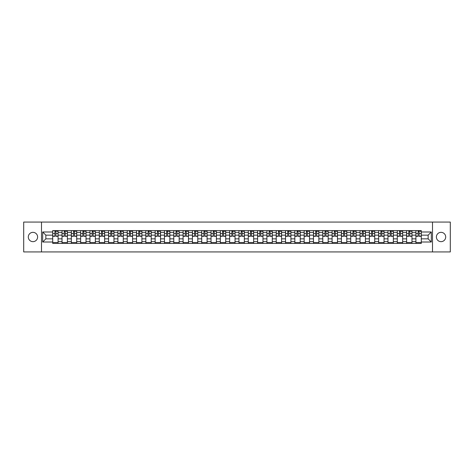 <?xml version="1.0" encoding="UTF-8"?>
<svg xmlns="http://www.w3.org/2000/svg" width="474" height="474" viewBox="0 0 474 474"><rect width="100%" height="100%" fill="white"/><g stroke="black" fill="none" stroke-linecap="round" stroke-linejoin="round"><path stroke-width="0.71" d="M441.045 232.343A4.657 4.657 0 0 0 436.388 237A4.657 4.657 0 0 0 441.045 241.657A4.657 4.657 0 0 0 445.702 237A4.657 4.657 0 0 0 441.045 232.343M32.955 232.343A4.657 4.657 0 0 0 28.298 237A4.657 4.657 0 0 0 32.955 241.657A4.657 4.657 0 0 0 37.612 237A4.657 4.657 0 0 0 32.955 232.343M432.507 251.925L450.3 251.925L450.3 222.075L23.7 222.075L23.7 251.925L432.507 251.925L432.507 222.075M62.029 243.417L62.029 232.402L58.089 232.402L58.089 243.417M58.089 232.402L58.089 230.583M62.029 232.402L62.029 230.583M67.397 230.583L67.397 243.417M71.337 243.417L71.337 230.583M76.711 230.583L76.711 243.417M80.651 243.417L80.651 230.583M86.025 230.583L86.025 243.417M89.965 243.417L89.965 230.583M95.339 230.583L95.339 243.417M99.279 243.417L99.279 230.583M104.647 230.583L104.647 243.417M108.587 243.417L108.587 230.583M113.961 230.583L113.961 243.417M117.902 243.417L117.902 230.583M123.276 230.583L123.276 243.417M127.216 243.417L127.216 230.583M132.59 230.583L132.59 243.417M136.53 243.417L136.53 230.583M141.904 230.583L141.904 243.417M145.844 243.417L145.844 230.583M151.212 230.583L151.212 243.417M155.152 243.417L155.152 230.583M160.526 230.583L160.526 243.417M164.466 243.417L164.466 230.583M169.84 230.583L169.84 243.417M173.78 243.417L173.78 230.583M179.154 230.583L179.154 243.417M183.094 243.417L183.094 230.583M188.468 230.583L188.468 243.417M192.408 243.417L192.408 230.583M197.777 230.583L197.777 243.417M201.717 243.417L201.717 230.583M207.091 230.583L207.091 243.417M211.031 243.417L211.031 230.583M216.405 230.583L216.405 243.417M220.345 243.417L220.345 230.583M225.719 230.583L225.719 243.417M229.659 243.417L229.659 230.583M235.033 230.583L235.033 243.417M238.967 243.417L238.967 230.583M244.341 230.583L244.341 243.417M248.281 243.417L248.281 230.583M253.655 230.583L253.655 243.417M257.595 243.417L257.595 230.583M262.969 230.583L262.969 243.417M266.909 243.417L266.909 230.583M272.283 230.583L272.283 243.417M276.224 243.417L276.224 230.583M281.592 230.583L281.592 243.417M285.532 243.417L285.532 230.583M290.906 230.583L290.906 243.417M294.846 243.417L294.846 230.583M300.22 230.583L300.22 243.417M304.16 243.417L304.16 230.583M309.534 230.583L309.534 243.417M313.474 243.417L313.474 230.583M318.848 230.583L318.848 243.417M322.788 243.417L322.788 230.583M328.156 230.583L328.156 243.417M332.096 243.417L332.096 230.583M337.47 230.583L337.47 243.417M341.41 243.417L341.41 230.583M346.784 230.583L346.784 243.417M350.724 243.417L350.724 230.583M356.098 230.583L356.098 243.417M360.039 243.417L360.039 230.583M365.413 230.583L365.413 243.417M369.353 243.417L369.353 230.583M374.721 230.583L374.721 243.417M378.661 243.417L378.661 230.583M384.035 230.583L384.035 243.417M387.975 243.417L387.975 230.583M393.349 230.583L393.349 243.417M397.289 243.417L397.289 230.583M402.663 230.583L402.663 243.417M406.603 243.417L406.603 230.583M411.971 230.583L411.971 243.417M415.911 243.417L415.911 230.583M415.911 238.849L411.971 238.849M406.603 238.849L402.663 238.849M397.289 238.849L393.349 238.849M387.975 238.849L384.035 238.849M378.661 238.849L374.721 238.849M369.353 238.849L365.413 238.849M360.039 238.849L356.098 238.849M350.724 238.849L346.784 238.849M341.41 238.849L337.47 238.849M332.096 238.849L328.156 238.849M322.788 238.849L318.848 238.849M313.474 238.849L309.534 238.849M304.16 238.849L300.22 238.849M294.846 238.849L290.906 238.849M285.532 238.849L281.592 238.849M276.224 238.849L272.283 238.849M266.909 238.849L262.969 238.849M257.595 238.849L253.655 238.849M248.281 238.849L244.341 238.849M238.967 238.849L235.033 238.849M229.659 238.849L225.719 238.849M220.345 238.849L216.405 238.849M211.031 238.849L207.091 238.849M201.717 238.849L197.777 238.849M192.408 238.849L188.468 238.849M183.094 238.849L179.154 238.849M173.78 238.849L169.84 238.849M164.466 238.849L160.526 238.849M155.152 238.849L151.212 238.849M145.844 238.849L141.904 238.849M136.53 238.849L132.59 238.849M127.216 238.849L123.276 238.849M117.902 238.849L113.961 238.849M108.587 238.849L104.647 238.849M99.279 238.849L95.339 238.849M89.965 238.849L86.025 238.849M80.651 238.849L76.711 238.849M71.337 238.849L67.397 238.849M62.029 238.849L58.089 238.849M415.911 235.151L411.971 235.151M406.603 235.151L402.663 235.151M397.289 235.151L393.349 235.151M387.975 235.151L384.035 235.151M378.661 235.151L374.721 235.151M369.353 235.151L365.413 235.151M360.039 235.151L356.098 235.151M350.724 235.151L346.784 235.151M341.41 235.151L337.47 235.151M332.096 235.151L328.156 235.151M322.788 235.151L318.848 235.151M313.474 235.151L309.534 235.151M304.16 235.151L300.22 235.151M294.846 235.151L290.906 235.151M285.532 235.151L281.592 235.151M276.224 235.151L272.283 235.151M266.909 235.151L262.969 235.151M257.595 235.151L253.655 235.151M248.281 235.151L244.341 235.151M238.967 235.151L235.033 235.151M229.659 235.151L225.719 235.151M220.345 235.151L216.405 235.151M211.031 235.151L207.091 235.151M201.717 235.151L197.777 235.151M192.408 235.151L188.468 235.151M183.094 235.151L179.154 235.151M173.78 235.151L169.84 235.151M164.466 235.151L160.526 235.151M155.152 235.151L151.212 235.151M145.844 235.151L141.904 235.151M136.53 235.151L132.59 235.151M127.216 235.151L123.276 235.151M117.902 235.151L113.961 235.151M108.587 235.151L104.647 235.151M99.279 235.151L95.339 235.151M89.965 235.151L86.025 235.151M80.651 235.151L76.711 235.151M71.337 235.151L67.397 235.151M62.029 235.151L58.089 235.151M45.848 238.849L52.715 238.849L52.715 235.151L45.848 235.151L45.848 238.849L42.684 242.013L42.684 231.987L52.715 231.987L52.715 235.151M421.285 235.151L421.285 238.849L428.152 238.849L428.152 235.151L421.285 235.151L421.285 230.583L52.715 230.583L52.715 231.987M421.285 231.987L431.316 231.987L431.316 242.013L421.285 242.013L421.285 238.849M52.715 238.849L52.715 243.417L421.285 243.417L421.285 242.013M52.715 242.013L42.684 242.013M41.493 251.925L41.493 222.075M58.089 242.522L52.715 242.522M54.889 231.478L55.908 231.478M67.397 242.522L62.029 242.522M64.203 231.478L65.222 231.478M76.711 242.522L71.337 242.522M73.517 231.478L74.531 231.478M86.025 242.522L80.651 242.522M82.832 231.478L83.845 231.478M95.339 242.522L89.965 242.522M92.146 231.478L93.159 231.478M104.647 242.522L99.279 242.522M101.454 231.478L102.473 231.478M113.961 242.522L108.587 242.522M110.768 231.478L111.781 231.478M123.276 242.522L117.902 242.522M120.082 231.478L121.095 231.478M132.59 242.522L127.216 242.522M129.396 231.478L130.409 231.478M141.904 242.522L136.53 242.522M138.71 231.478L139.723 231.478M151.212 242.522L145.844 242.522M148.018 231.478L149.037 231.478M160.526 242.522L155.152 242.522M157.332 231.478L158.346 231.478M169.84 242.522L164.466 242.522M166.647 231.478L167.66 231.478M179.154 242.522L173.78 242.522M175.961 231.478L176.974 231.478M188.468 242.522L183.094 242.522M185.275 231.478L186.288 231.478M197.777 242.522L192.408 242.522M194.583 231.478L195.602 231.478M207.091 242.522L201.717 242.522M203.897 231.478L204.91 231.478M216.405 242.522L211.031 242.522M213.211 231.478L214.224 231.478M225.719 242.522L220.345 242.522M222.525 231.478L223.538 231.478M235.033 242.522L229.659 242.522M231.833 231.478L232.853 231.478M244.341 242.522L238.967 242.522M241.148 231.478L242.167 231.478M253.655 242.522L248.281 242.522M250.462 231.478L251.475 231.478M262.969 242.522L257.595 242.522M259.776 231.478L260.789 231.478M272.283 242.522L266.909 242.522M269.09 231.478L270.103 231.478M281.592 242.522L276.224 242.522M278.398 231.478L279.417 231.478M290.906 242.522L285.532 242.522M287.712 231.478L288.725 231.478M300.22 242.522L294.846 242.522M297.026 231.478L298.039 231.478M309.534 242.522L304.16 242.522M306.34 231.478L307.353 231.478M318.848 242.522L313.474 242.522M315.654 231.478L316.668 231.478M328.156 242.522L322.788 242.522M324.963 231.478L325.982 231.478M337.47 242.522L332.096 242.522M334.277 231.478L335.29 231.478M346.784 242.522L341.41 242.522M343.591 231.478L344.604 231.478M356.098 242.522L350.724 242.522M352.905 231.478L353.918 231.478M365.413 242.522L360.039 242.522M362.219 231.478L363.232 231.478M374.721 242.522L369.353 242.522M371.527 231.478L372.546 231.478M384.035 242.522L378.661 242.522M380.841 231.478L381.854 231.478M393.349 242.522L387.975 242.522M390.155 231.478L391.169 231.478M402.663 242.522L397.289 242.522M399.469 231.478L400.483 231.478M411.971 242.522L406.603 242.522M408.778 231.478L409.797 231.478M421.285 242.522L415.911 242.522M418.092 231.478L419.111 231.478M42.684 231.987L45.848 235.151M428.152 238.849L431.316 242.013M428.152 235.151L431.316 231.987M55.908 236.313L55.908 230.642L58.053 230.642L58.053 236.313L55.908 236.313M54.889 231.419L55.908 231.419M56.803 231.419L57.283 231.419M53.995 230.642L52.744 230.642L52.744 236.313L54.889 236.313L54.889 230.642L56.803 230.642M65.222 236.313L65.222 230.642L67.367 230.642L67.367 236.313L65.222 236.313M64.203 231.419L65.222 231.419M66.117 231.419L66.591 231.419M63.309 230.642L62.058 230.642L62.058 236.313L64.203 236.313L64.203 230.642L66.117 230.642M74.531 236.313L74.531 230.642L76.681 230.642L76.681 236.313L74.531 236.313M73.517 231.419L74.531 231.419M75.425 231.419L75.905 231.419M72.623 230.642L71.367 230.642L71.367 236.313L73.517 236.313L73.517 230.642L75.425 230.642M83.845 236.313L83.845 230.642L85.995 230.642L85.995 236.313L83.845 236.313M82.832 231.419L83.845 231.419M84.739 231.419L85.219 231.419M81.937 230.642L80.681 230.642L80.681 236.313L82.832 236.313L82.832 230.642L84.739 230.642M93.159 236.313L93.159 230.642L95.31 230.642L95.31 236.313L93.159 236.313M92.146 231.419L93.159 231.419M94.053 231.419L94.533 231.419M91.251 230.642L89.995 230.642L89.995 236.313L92.146 236.313L92.146 230.642L94.053 230.642M102.473 236.313L102.473 230.642L104.618 230.642L104.618 236.313L102.473 236.313M101.454 231.419L102.473 231.419M103.368 231.419L103.842 231.419M100.559 230.642L99.309 230.642L99.309 236.313L101.454 236.313L101.454 230.642L103.368 230.642M111.781 236.313L111.781 230.642L113.932 230.642L113.932 236.313L111.781 236.313M110.768 231.419L111.781 231.419M112.682 231.419L113.156 231.419M109.873 230.642L108.617 230.642L108.617 236.313L110.768 236.313L110.768 230.642L112.682 230.642M121.095 236.313L121.095 230.642L123.246 230.642L123.246 236.313L121.095 236.313M120.082 231.419L121.095 231.419M121.99 231.419L122.47 231.419M119.187 230.642L117.931 230.642L117.931 236.313L120.082 236.313L120.082 230.642L121.99 230.642M130.409 236.313L130.409 230.642L132.56 230.642L132.56 236.313L130.409 236.313M129.396 231.419L130.409 231.419M131.304 231.419L131.784 231.419M128.501 230.642L127.245 230.642L127.245 236.313L129.396 236.313L129.396 230.642L131.304 230.642M139.723 236.313L139.723 230.642L141.874 230.642L141.874 236.313L139.723 236.313M138.71 231.419L139.723 231.419M140.618 231.419L141.098 231.419M137.81 230.642L136.559 230.642L136.559 236.313L138.71 236.313L138.71 230.642L140.618 230.642M149.037 236.313L149.037 230.642L151.182 230.642L151.182 236.313L149.037 236.313M148.018 231.419L149.037 231.419M149.932 231.419L150.406 231.419M147.124 230.642L145.874 230.642L145.874 236.313L148.018 236.313L148.018 230.642L149.932 230.642M158.346 236.313L158.346 230.642L160.496 230.642L160.496 236.313L158.346 236.313M157.332 231.419L158.346 231.419M159.246 231.419L159.72 231.419M156.438 230.642L155.182 230.642L155.182 236.313L157.332 236.313L157.332 230.642L159.246 230.642M167.66 236.313L167.66 230.642L169.811 230.642L169.811 236.313L167.66 236.313M166.647 231.419L167.66 231.419M168.554 231.419L169.034 231.419M165.752 230.642L164.496 230.642L164.496 236.313L166.647 236.313L166.647 230.642L168.554 230.642M176.974 236.313L176.974 230.642L179.125 230.642L179.125 236.313L176.974 236.313M175.961 231.419L176.974 231.419M177.869 231.419L178.348 231.419M175.066 230.642L173.81 230.642L173.81 236.313L175.961 236.313L175.961 230.642L177.869 230.642M186.288 236.313L186.288 230.642L188.439 230.642L188.439 236.313L186.288 236.313M185.275 231.419L186.288 231.419M187.183 231.419L187.663 231.419M184.374 230.642L183.124 230.642L183.124 236.313L185.275 236.313L185.275 230.642L187.183 230.642M195.602 236.313L195.602 230.642L197.747 230.642L197.747 236.313L195.602 236.313M194.583 231.419L195.602 231.419M196.497 231.419L196.971 231.419M193.688 230.642L192.438 230.642L192.438 236.313L194.583 236.313L194.583 230.642L196.497 230.642M204.91 236.313L204.91 230.642L207.061 230.642L207.061 236.313L204.91 236.313M203.897 231.419L204.91 231.419M205.811 231.419L206.285 231.419M203.002 230.642L201.746 230.642L201.746 236.313L203.897 236.313L203.897 230.642L205.811 230.642M214.224 236.313L214.224 230.642L216.375 230.642L216.375 236.313L214.224 236.313M213.211 231.419L214.224 231.419M215.119 231.419L215.599 231.419M212.316 230.642L211.06 230.642L211.06 236.313L213.211 236.313L213.211 230.642L215.119 230.642M223.538 236.313L223.538 230.642L225.689 230.642L225.689 236.313L223.538 236.313M222.525 231.419L223.538 231.419M224.433 231.419L224.913 231.419M221.631 230.642L220.374 230.642L220.374 236.313L222.525 236.313L222.525 230.642L224.433 230.642M232.853 236.313L232.853 230.642L234.997 230.642L234.997 236.313L232.853 236.313M231.833 231.419L232.853 231.419M233.747 231.419L234.221 231.419M230.939 230.642L229.689 230.642L229.689 236.313L231.833 236.313L231.833 230.642L233.747 230.642M242.167 236.313L242.167 230.642L244.311 230.642L244.311 236.313L242.167 236.313M241.148 231.419L242.167 231.419M243.061 231.419L243.535 231.419M240.253 230.642L239.003 230.642L239.003 236.313L241.148 236.313L241.148 230.642L243.061 230.642M251.475 236.313L251.475 230.642L253.626 230.642L253.626 236.313L251.475 236.313M250.462 231.419L251.475 231.419M252.369 231.419L252.849 231.419M249.567 230.642L248.311 230.642L248.311 236.313L250.462 236.313L250.462 230.642L252.369 230.642M260.789 236.313L260.789 230.642L262.94 230.642L262.94 236.313L260.789 236.313M259.776 231.419L260.789 231.419M261.684 231.419L262.163 231.419M258.881 230.642L257.625 230.642L257.625 236.313L259.776 236.313L259.776 230.642L261.684 230.642M270.103 236.313L270.103 230.642L272.254 230.642L272.254 236.313L270.103 236.313M269.09 231.419L270.103 231.419M270.998 231.419L271.478 231.419M268.189 230.642L266.939 230.642L266.939 236.313L269.09 236.313L269.09 230.642L270.998 230.642M279.417 236.313L279.417 230.642L281.562 230.642L281.562 236.313L279.417 236.313M278.398 231.419L279.417 231.419M280.312 231.419L280.786 231.419M277.503 230.642L276.253 230.642L276.253 236.313L278.398 236.313L278.398 230.642L280.312 230.642M288.725 236.313L288.725 230.642L290.876 230.642L290.876 236.313L288.725 236.313M287.712 231.419L288.725 231.419M289.626 231.419L290.1 231.419M286.817 230.642L285.561 230.642L285.561 236.313L287.712 236.313L287.712 230.642L289.626 230.642M298.039 236.313L298.039 230.642L300.19 230.642L300.19 236.313L298.039 236.313M297.026 231.419L298.039 231.419M298.934 231.419L299.414 231.419M296.132 230.642L294.875 230.642L294.875 236.313L297.026 236.313L297.026 230.642L298.934 230.642M307.353 236.313L307.353 230.642L309.504 230.642L309.504 236.313L307.353 236.313M306.34 231.419L307.353 231.419M308.248 231.419L308.728 231.419M305.446 230.642L304.19 230.642L304.19 236.313L306.34 236.313L306.34 230.642L308.248 230.642M316.668 236.313L316.668 230.642L318.818 230.642L318.818 236.313L316.668 236.313M315.654 231.419L316.668 231.419M317.562 231.419L318.042 231.419M314.754 230.642L313.504 230.642L313.504 236.313L315.654 236.313L315.654 230.642L317.562 230.642M325.982 236.313L325.982 230.642L328.126 230.642L328.126 236.313L325.982 236.313M324.963 231.419L325.982 231.419M326.876 231.419L327.35 231.419M324.068 230.642L322.818 230.642L322.818 236.313L324.963 236.313L324.963 230.642L326.876 230.642M335.29 236.313L335.29 230.642L337.441 230.642L337.441 236.313L335.29 236.313M334.277 231.419L335.29 231.419M336.19 231.419L336.664 231.419M333.382 230.642L332.126 230.642L332.126 236.313L334.277 236.313L334.277 230.642L336.19 230.642M344.604 236.313L344.604 230.642L346.755 230.642L346.755 236.313L344.604 236.313M343.591 231.419L344.604 231.419M345.499 231.419L345.979 231.419M342.696 230.642L341.44 230.642L341.44 236.313L343.591 236.313L343.591 230.642L345.499 230.642M353.918 236.313L353.918 230.642L356.069 230.642L356.069 236.313L353.918 236.313M352.905 231.419L353.918 231.419M354.813 231.419L355.293 231.419M352.01 230.642L350.754 230.642L350.754 236.313L352.905 236.313L352.905 230.642L354.813 230.642M363.232 236.313L363.232 230.642L365.383 230.642L365.383 236.313L363.232 236.313M362.219 231.419L363.232 231.419M364.127 231.419L364.607 231.419M361.318 230.642L360.068 230.642L360.068 236.313L362.219 236.313L362.219 230.642L364.127 230.642M372.546 236.313L372.546 230.642L374.691 230.642L374.691 236.313L372.546 236.313M371.527 231.419L372.546 231.419M373.441 231.419L373.915 231.419M370.632 230.642L369.382 230.642L369.382 236.313L371.527 236.313L371.527 230.642L373.441 230.642M381.854 236.313L381.854 230.642L384.005 230.642L384.005 236.313L381.854 236.313M380.841 231.419L381.854 231.419M382.749 231.419L383.229 231.419M379.947 230.642L378.69 230.642L378.69 236.313L380.841 236.313L380.841 230.642L382.749 230.642M391.169 236.313L391.169 230.642L393.319 230.642L393.319 236.313L391.169 236.313M390.155 231.419L391.169 231.419M392.063 231.419L392.543 231.419M389.261 230.642L388.005 230.642L388.005 236.313L390.155 236.313L390.155 230.642L392.063 230.642M400.483 236.313L400.483 230.642L402.633 230.642L402.633 236.313L400.483 236.313M399.469 231.419L400.483 231.419M401.377 231.419L401.857 231.419M398.575 230.642L397.319 230.642L397.319 236.313L399.469 236.313L399.469 230.642L401.377 230.642M409.797 236.313L409.797 230.642L411.942 230.642L411.942 236.313L409.797 236.313M408.778 231.419L409.797 231.419M410.691 231.419L411.165 231.419M407.883 230.642L406.633 230.642L406.633 236.313L408.778 236.313L408.778 230.642L410.691 230.642M419.111 236.313L419.111 230.642L421.256 230.642L421.256 236.313L419.111 236.313M418.092 231.419L419.111 231.419M420.005 231.419L420.479 231.419M417.197 230.642L415.947 230.642L415.947 236.313L418.092 236.313L418.092 230.642L420.005 230.642M406.603 232.402L402.663 232.402M397.289 232.402L393.349 232.402M387.975 232.402L384.035 232.402M378.661 232.402L374.721 232.402M369.353 232.402L365.413 232.402M360.039 232.402L356.098 232.402M350.724 232.402L346.784 232.402M341.41 232.402L337.47 232.402M332.096 232.402L328.156 232.402M322.788 232.402L318.848 232.402M313.474 232.402L309.534 232.402M304.16 232.402L300.22 232.402M294.846 232.402L290.906 232.402M285.532 232.402L281.592 232.402M276.224 232.402L272.283 232.402M266.909 232.402L262.969 232.402M257.595 232.402L253.655 232.402M248.281 232.402L244.341 232.402M238.967 232.402L235.033 232.402M229.659 232.402L225.719 232.402M220.345 232.402L216.405 232.402M211.031 232.402L207.091 232.402M201.717 232.402L197.777 232.402M192.408 232.402L188.468 232.402M183.094 232.402L179.154 232.402M173.78 232.402L169.84 232.402M164.466 232.402L160.526 232.402M155.152 232.402L151.212 232.402M145.844 232.402L141.904 232.402M136.53 232.402L132.59 232.402M127.216 232.402L123.276 232.402M117.902 232.402L113.961 232.402M108.587 232.402L104.647 232.402M99.279 232.402L95.339 232.402M89.965 232.402L86.025 232.402M80.651 232.402L76.711 232.402M71.337 232.402L67.397 232.402M415.911 232.402L411.971 232.402M406.603 241.598L402.663 241.598M397.289 241.598L393.349 241.598M387.975 241.598L384.035 241.598M378.661 241.598L374.721 241.598M369.353 241.598L365.413 241.598M360.039 241.598L356.098 241.598M350.724 241.598L346.784 241.598M341.41 241.598L337.47 241.598M332.096 241.598L328.156 241.598M322.788 241.598L318.848 241.598M313.474 241.598L309.534 241.598M304.16 241.598L300.22 241.598M294.846 241.598L290.906 241.598M285.532 241.598L281.592 241.598M276.224 241.598L272.283 241.598M266.909 241.598L262.969 241.598M257.595 241.598L253.655 241.598M248.281 241.598L244.341 241.598M238.967 241.598L235.033 241.598M229.659 241.598L225.719 241.598M220.345 241.598L216.405 241.598M211.031 241.598L207.091 241.598M201.717 241.598L197.777 241.598M192.408 241.598L188.468 241.598M183.094 241.598L179.154 241.598M173.78 241.598L169.84 241.598M164.466 241.598L160.526 241.598M155.152 241.598L151.212 241.598M145.844 241.598L141.904 241.598M136.53 241.598L132.59 241.598M127.216 241.598L123.276 241.598M117.902 241.598L113.961 241.598M108.587 241.598L104.647 241.598M99.279 241.598L95.339 241.598M89.965 241.598L86.025 241.598M80.651 241.598L76.711 241.598M71.337 241.598L67.397 241.598M62.029 241.598L58.089 241.598M415.911 241.598L411.971 241.598M55.908 236.105L58.053 236.105M55.908 233.54L58.053 233.54M52.744 236.105L54.889 236.105M52.744 233.54L54.889 233.54M65.222 236.105L67.367 236.105M65.222 233.54L67.367 233.54M62.058 236.105L64.203 236.105M62.058 233.54L64.203 233.54M74.531 236.105L76.681 236.105M74.531 233.54L76.681 233.54M71.367 236.105L73.517 236.105M71.367 233.54L73.517 233.54M83.845 236.105L85.995 236.105M83.845 233.54L85.995 233.54M80.681 236.105L82.832 236.105M80.681 233.54L82.832 233.54M93.159 236.105L95.31 236.105M93.159 233.54L95.31 233.54M89.995 236.105L92.146 236.105M89.995 233.54L92.146 233.54M102.473 236.105L104.618 236.105M102.473 233.54L104.618 233.54M99.309 236.105L101.454 236.105M99.309 233.54L101.454 233.54M111.781 236.105L113.932 236.105M111.781 233.54L113.932 233.54M108.617 236.105L110.768 236.105M108.617 233.54L110.768 233.54M121.095 236.105L123.246 236.105M121.095 233.54L123.246 233.54M117.931 236.105L120.082 236.105M117.931 233.54L120.082 233.54M130.409 236.105L132.56 236.105M130.409 233.54L132.56 233.54M127.245 236.105L129.396 236.105M127.245 233.54L129.396 233.54M139.723 236.105L141.874 236.105M139.723 233.54L141.874 233.54M136.559 236.105L138.71 236.105M136.559 233.54L138.71 233.54M149.037 236.105L151.182 236.105M149.037 233.54L151.182 233.54M145.874 236.105L148.018 236.105M145.874 233.54L148.018 233.54M158.346 236.105L160.496 236.105M158.346 233.54L160.496 233.54M155.182 236.105L157.332 236.105M155.182 233.54L157.332 233.54M167.66 236.105L169.811 236.105M167.66 233.54L169.811 233.54M164.496 236.105L166.647 236.105M164.496 233.54L166.647 233.54M176.974 236.105L179.125 236.105M176.974 233.54L179.125 233.54M173.81 236.105L175.961 236.105M173.81 233.54L175.961 233.54M186.288 236.105L188.439 236.105M186.288 233.54L188.439 233.54M183.124 236.105L185.275 236.105M183.124 233.54L185.275 233.54M195.602 236.105L197.747 236.105M195.602 233.54L197.747 233.54M192.438 236.105L194.583 236.105M192.438 233.54L194.583 233.54M204.91 236.105L207.061 236.105M204.91 233.54L207.061 233.54M201.746 236.105L203.897 236.105M201.746 233.54L203.897 233.54M214.224 236.105L216.375 236.105M214.224 233.54L216.375 233.54M211.06 236.105L213.211 236.105M211.06 233.54L213.211 233.54M223.538 236.105L225.689 236.105M223.538 233.54L225.689 233.54M220.374 236.105L222.525 236.105M220.374 233.54L222.525 233.54M232.853 236.105L234.997 236.105M232.853 233.54L234.997 233.54M229.689 236.105L231.833 236.105M229.689 233.54L231.833 233.54M242.167 236.105L244.311 236.105M242.167 233.54L244.311 233.54M239.003 236.105L241.148 236.105M239.003 233.54L241.148 233.54M251.475 236.105L253.626 236.105M251.475 233.54L253.626 233.54M248.311 236.105L250.462 236.105M248.311 233.54L250.462 233.54M260.789 236.105L262.94 236.105M260.789 233.54L262.94 233.54M257.625 236.105L259.776 236.105M257.625 233.54L259.776 233.54M270.103 236.105L272.254 236.105M270.103 233.54L272.254 233.54M266.939 236.105L269.09 236.105M266.939 233.54L269.09 233.54M279.417 236.105L281.562 236.105M279.417 233.54L281.562 233.54M276.253 236.105L278.398 236.105M276.253 233.54L278.398 233.54M288.725 236.105L290.876 236.105M288.725 233.54L290.876 233.54M285.561 236.105L287.712 236.105M285.561 233.54L287.712 233.54M298.039 236.105L300.19 236.105M298.039 233.54L300.19 233.54M294.875 236.105L297.026 236.105M294.875 233.54L297.026 233.54M307.353 236.105L309.504 236.105M307.353 233.54L309.504 233.54M304.19 236.105L306.34 236.105M304.19 233.54L306.34 233.54M316.668 236.105L318.818 236.105M316.668 233.54L318.818 233.54M313.504 236.105L315.654 236.105M313.504 233.54L315.654 233.54M325.982 236.105L328.126 236.105M325.982 233.54L328.126 233.54M322.818 236.105L324.963 236.105M322.818 233.54L324.963 233.54M335.29 236.105L337.441 236.105M335.29 233.54L337.441 233.54M332.126 236.105L334.277 236.105M332.126 233.54L334.277 233.54M344.604 236.105L346.755 236.105M344.604 233.54L346.755 233.54M341.44 236.105L343.591 236.105M341.44 233.54L343.591 233.54M353.918 236.105L356.069 236.105M353.918 233.54L356.069 233.54M350.754 236.105L352.905 236.105M350.754 233.54L352.905 233.54M363.232 236.105L365.383 236.105M363.232 233.54L365.383 233.54M360.068 236.105L362.219 236.105M360.068 233.54L362.219 233.54M372.546 236.105L374.691 236.105M372.546 233.54L374.691 233.54M369.382 236.105L371.527 236.105M369.382 233.54L371.527 233.54M381.854 236.105L384.005 236.105M381.854 233.54L384.005 233.54M378.69 236.105L380.841 236.105M378.69 233.54L380.841 233.54M391.169 236.105L393.319 236.105M391.169 233.54L393.319 233.54M388.005 236.105L390.155 236.105M388.005 233.54L390.155 233.54M400.483 236.105L402.633 236.105M400.483 233.54L402.633 233.54M397.319 236.105L399.469 236.105M397.319 233.54L399.469 233.54M409.797 236.105L411.942 236.105M409.797 233.54L411.942 233.54M406.633 236.105L408.778 236.105M406.633 233.54L408.778 233.54M419.111 236.105L421.256 236.105M419.111 233.54L421.256 233.54M415.947 236.105L418.092 236.105M415.947 233.54L418.092 233.54"/></g></svg>

